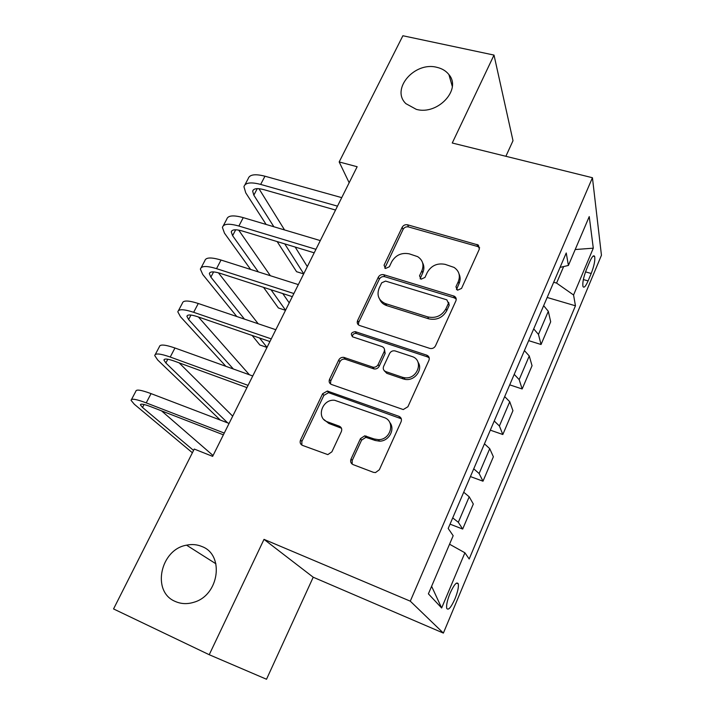 <?xml version="1.0" encoding="UTF-8"?>
<svg xmlns="http://www.w3.org/2000/svg" width="715" height="715" viewBox="0 0 715 715"><rect width="100%" height="100%" fill="white"/><g stroke="black" fill="none" stroke-linecap="round" stroke-linejoin="round"><path stroke-width="1.07" d="M457.555 290.201L461.533 288.431L479.318 249.169L478.326 245.048L407.604 224.805C405.226 224.376 403.412 225.198 402.17 227.272L384.053 265.176L385.483 268.5L389.335 266.758L391.695 261.797C395.744 255.032 401.607 252.386 409.302 253.852L417.64 256.64C422.78 260.063 424.192 264.782 421.877 270.788L419.526 275.82L421.037 279.207L424.951 277.447L427.293 272.406C431.333 265.533 437.294 262.852 445.177 264.371L454.079 267.419C459.128 270.958 460.531 275.695 458.288 281.639L455.956 286.76L457.555 290.201M202.005 546.564C197.161 544.499 192.013 544.035 186.57 545.17C160.428 549.352 151.285 591.663 175.139 601.395C181.029 604.032 187.285 604.318 193.935 602.245C219.255 595.202 224.599 554.786 202.005 546.564M436.865 67.326C414.53 61.302 390.497 89.295 405.941 103.684L416.273 109.341C437.643 115.517 461.935 89.455 448.913 74.583C446.026 70.928 442.013 68.506 436.865 67.326M454.946 598.902C457.716 591.949 458.824 586.917 458.261 583.798C456.76 581.465 454.043 584.602 450.093 593.2C447.295 600.207 446.169 605.274 446.732 608.385C448.296 610.673 451.031 607.509 454.946 598.902M351.02 459.048C350.127 461.604 350.824 463.463 353.13 464.625L373.418 472.329L375.509 472.579L379.343 469.746L401.097 421.752C401.955 419.231 401.222 417.417 398.881 416.309L327.336 391.034L322.626 393.751L300.541 439.966C299.63 442.46 300.273 444.265 302.481 445.391L327.828 454.615L331.885 451.817L341.35 431.592C342.244 429.089 341.564 427.284 339.312 426.176L327.577 421.868C315.717 418.114 322.197 398.72 334.674 400.284L384 417.506C395.618 420.974 390.998 439.886 378.458 439.654L374.159 438.965L364.739 435.819L360.458 438.635L351.02 459.048L352.2 460.487L352.164 464.098M209.227 654.717L266.516 679.25L313.215 577.22L264.014 539.36L209.227 654.717L113.551 608.939L194.257 449.056L212.641 456.367L357.151 166.729L339.178 161.947L349.161 182.736M264.014 539.36L410.285 601.172L592.44 177.731L601.449 255.255L443.38 633.088L410.285 601.172M505.88 156.29L513.004 140.721L494.011 55.082L452.255 143.009L592.44 177.731M494.011 55.082L402.885 35.75L339.178 161.947M429.76 348.375L429.93 348.419C432.414 348.875 434.273 348.008 435.515 345.819L455.884 300.89C456.626 298.852 456.081 297.279 454.24 296.18L383.812 274.721C381.417 274.247 379.585 275.078 378.306 277.206L357.598 320.552C356.749 322.885 357.42 324.538 359.609 325.513L429.76 348.375M428.937 360.333L407.899 406.755L403.224 409.561L331.501 384.482C329.302 383.437 328.65 381.712 329.535 379.299L338.74 360.011C339.893 358.001 341.591 357.125 343.835 357.375L373.042 367.215C375.312 367.447 377.011 366.554 378.146 364.534L384.134 351.691C384.974 349.295 384.277 347.597 382.024 346.587L352.853 336.926C350.27 334.155 351.056 332.395 355.203 331.635L426.685 355.132C429.009 356.159 429.76 357.893 428.937 360.333M589.625 261.949L586.452 269.492C583.529 277.089 582.368 282.747 582.975 286.483C583.949 288.279 585.657 286.42 588.096 280.906L591.216 273.488C594.111 265.935 595.264 260.269 594.666 256.497C593.727 254.71 592.047 256.524 589.625 261.949M560.051 267.392L568.407 265.453L566.235 252.967L448.189 528.457L453.176 535.714L428.392 593.843L441.647 607.982L431.61 586.282M568.407 265.453L589.24 216.591L593.298 248.177L573.564 294.991L556.574 283.086L553.687 282.246M547.163 297.476L575.45 305.797L573.564 294.991M575.45 305.797L469.183 558.996L464.911 552.784L441.647 607.982M313.215 577.22L443.38 633.088M556.574 283.086L563.643 266.561M528.662 340.644L541.049 344.505L550.684 321.804L548.316 311.311L543.65 305.663M509.724 384.858L522.165 388.969L532.04 365.714L529.261 355.972L524.408 350.573M490.311 430.153L502.824 434.514L512.941 410.687L509.741 401.741L504.683 396.611M470.425 476.574L483 481.195L493.368 456.778L489.73 448.663L484.457 443.818M450.039 524.149L462.676 529.055L473.312 504.021L469.21 496.782L463.713 492.233M385.886 304.974L384.089 304.402M541.049 344.505L538.466 334.397L533.703 328.873M522.165 388.969L519.17 379.629L514.219 374.365M502.824 434.514L499.401 425.988L494.235 421.01M483 481.195L479.122 473.527L473.741 468.834M462.676 529.055L458.324 522.29L452.711 517.901M449.547 544.213L464.911 552.784M575.191 249.535L593.298 248.177M456.483 289.602L459.039 283.649C460.478 280.316 460.487 277.107 459.066 274.033M422.592 262.762C424.254 265.917 424.299 269.269 422.735 272.808L420.152 278.752M479.649 247.81L477.692 246.523L408.497 226.932C406.129 226.503 404.324 227.325 403.081 229.39L384.786 268.161M456.224 299.111L454.365 297.887L384.804 276.714C382.418 276.24 380.586 277.062 379.316 279.19L358.689 322.411L358.367 324.825M448.421 303.321L446.839 299.835L385.555 281.084L381.685 282.827L379.165 288.118C376.555 295.125 378.53 300.246 385.108 303.473L427.74 316.897C435.757 318.577 441.825 315.869 445.937 308.782L448.421 303.321L449.208 305.26L448.663 302.374M379.71 299.272C380.907 302.141 383.034 304.179 386.1 305.385L386.752 305.609L385.76 303.696M449.208 305.26L446.741 310.703C442.639 317.773 436.588 320.472 428.598 318.792L386.752 305.609M384.438 349.197L385.153 353.469L379.182 366.277C378.056 368.288 376.367 369.181 374.106 368.949L344.988 359.118C342.753 358.867 341.064 359.743 339.911 361.754L330.741 380.979L330.518 383.955M429.25 358.001L427.57 356.919L356.311 333.458C353.889 333.27 352.549 334.343 352.298 336.676M402.241 377.198L404.046 377.645C417.31 380.416 424.621 360.011 411.76 356.436L394.966 350.886C392.589 350.52 390.801 351.396 389.595 353.514L383.615 366.384C382.757 368.806 383.472 370.54 385.743 371.586L402.241 377.198L403.215 378.905L405.012 379.361C414.512 381.381 423.423 369.601 418.016 362.237M384.366 370.772L386.761 373.302L385.743 371.586M403.215 378.905L386.761 373.302M389.702 422.395C395.574 429.072 388.996 441.316 379.531 441.173L375.25 440.485L365.866 437.339L361.584 440.145L352.2 460.487M323.94 419.544L328.811 423.423L327.577 421.868M341.484 428.24L328.811 423.423M401.303 418.784L328.56 392.669L323.868 395.386L301.882 441.459L301.828 445.07M244.932 184.819L248.185 178.661C249.508 174.514 255.094 173.7 264.961 176.212L341.725 197.635M266.123 224.447L245.754 192.844L243.94 186.695C245.218 182.62 250.795 181.86 260.662 184.416L337.48 206.143M335.541 210.04L263.88 189.654C257.275 187.929 253.548 188.429 252.672 191.155L253.834 195.177L273.872 226.762M284.74 243.887L303.723 273.809M258.955 188.689L284.561 229.944M295.179 247.05L307.316 266.615M303.669 273.917L296.564 271.691L277.161 241.59M223.303 225.752L226.753 219.219C227.871 215.438 233.376 214.911 243.261 217.637L320.293 240.589M250.634 269.448L224.492 233.188L222.41 227.441C223.482 223.732 228.97 223.268 238.864 226.038L315.95 249.312M454.338 296.43L455.607 297.342M314.198 252.824L242.287 230.999C235.673 229.131 232 229.444 231.267 231.919L232.598 235.673L258.338 271.897M271.039 289.772L285.562 310.212M238.694 230.114L270.368 275.722M282.756 293.561L289.226 302.874M285.517 310.31L278.385 307.959L263.531 287.341M201.165 267.651L204.83 260.725C205.732 257.329 211.14 257.096 221.042 260.046L298.334 284.606M236.799 316.522L202.738 274.471L200.379 269.144C201.237 265.819 206.626 265.658 216.529 268.652L293.883 293.543M292.328 296.654L220.175 273.336C213.553 271.316 209.942 271.423 209.352 273.639L210.871 277.125L244.441 319.105M259.545 338.007L267.026 347.356M218.415 272.808L258.187 323.752M266.99 347.445L259.84 344.97L252.136 335.451M385.296 371.398L384.473 371.121M178.5 310.542L182.379 303.214C183.058 300.22 188.358 300.309 198.278 303.491L275.829 329.722M225.869 366.312L180.475 316.727L177.821 311.838C178.455 308.916 183.737 309.077 193.667 312.303L271.262 338.883M269.921 341.564L197.537 316.691C190.896 314.52 187.357 314.403 186.919 316.352L188.626 319.542L233.403 369.02M198.421 316.995L249.41 374.776M325.137 420.581L324.512 420.349M155.289 354.479L159.391 346.73C159.838 344.147 165.022 344.576 174.96 347.999L252.753 375.974M220.309 420.071L157.684 359.985L154.726 355.552C155.119 353.067 160.294 353.559 170.233 357.035L248.06 385.367M246.943 387.61L174.344 361.102C167.694 358.769 164.236 358.43 163.95 360.092L165.862 362.979L227.665 422.878M179.134 362.854L232.697 416.175M131.515 399.488L135.841 391.293C136.047 389.157 141.114 389.934 151.062 393.616L229.077 423.423M192.389 452.756L134.349 404.279L131.068 400.337C131.211 398.291 136.261 399.14 146.218 402.876L224.269 433.058M223.384 434.827L150.579 406.612C143.921 404.109 140.533 403.537 140.417 404.896L142.535 407.461L193.559 450.432M161.519 410.848L213.061 455.527M538.466 334.397L548.316 311.311M519.17 379.629L529.261 355.972M499.401 425.988L509.741 401.741M479.122 473.527L489.73 448.663M458.324 522.29L469.21 496.782M585.522 271.879L591.216 273.488M583.351 279.556L588.096 280.906M459.039 283.649L458.288 281.639M420.402 277.831L419.526 275.82M422.735 272.808L421.877 270.788M385.036 267.195L384.053 265.176M403.081 229.39L402.17 227.272M408.497 226.932L407.604 224.805M477.692 246.523L477.012 244.405M456.715 288.753L455.956 286.76M358.689 322.411L357.598 320.552M379.316 279.19L378.306 277.206M384.804 276.714L383.812 274.721M454.365 297.887L453.596 295.921M428.598 318.792L427.74 316.897M446.741 310.703L445.937 308.782M330.741 380.979L329.535 379.299M339.911 361.754L338.74 360.011M345.506 359.261L344.362 357.509M373.516 368.797L372.452 367.063M379.182 366.277L378.146 364.534M385.153 353.469L384.134 351.691M356.454 333.503L355.355 331.68M427.57 356.919L426.685 355.132M361.584 440.145L360.458 438.635M367.394 437.598L366.286 436.079M375.25 440.485L374.159 438.965M340.51 427.722L339.312 426.176M301.882 441.459L300.541 439.966M323.868 395.386L322.626 393.751M329.508 392.884L328.283 391.239M399.882 417.9L398.881 416.309M264.961 176.212L260.662 184.416M257.266 188.626L253.834 195.177M243.261 217.637L238.864 226.038M235.691 229.783L232.598 235.673M221.042 260.046L216.529 268.652M213.606 271.906L210.871 277.125M198.278 303.491L193.667 312.303M190.985 315.047L188.626 319.542M174.96 347.999L170.233 357.035M167.819 359.234L165.862 362.979M151.062 393.616L146.218 402.876M144.09 404.502L142.535 407.461M215.921 563.795L186.57 545.17M456.519 583.091L458.261 583.798M593.146 256.077L594.666 256.497M452.309 86.47L448.913 74.583M478.996 247.167L478.326 245.048M455.008 298.146L454.24 296.18M386.1 305.385L385.108 303.473M344.988 359.118L343.835 357.375M374.106 368.949L373.042 367.215M356.311 333.458L355.203 331.635M405.012 379.361L404.046 377.645M365.866 437.339L364.739 435.819M379.531 441.173L378.458 439.654M328.56 392.669L327.336 391.034M253.325 189.913L252.672 191.155M231.857 230.802L231.267 231.919M209.87 272.647L209.352 273.639M187.366 315.503L186.919 316.352M164.325 359.386L163.95 360.092M140.712 404.332L140.417 404.896"/></g></svg>

